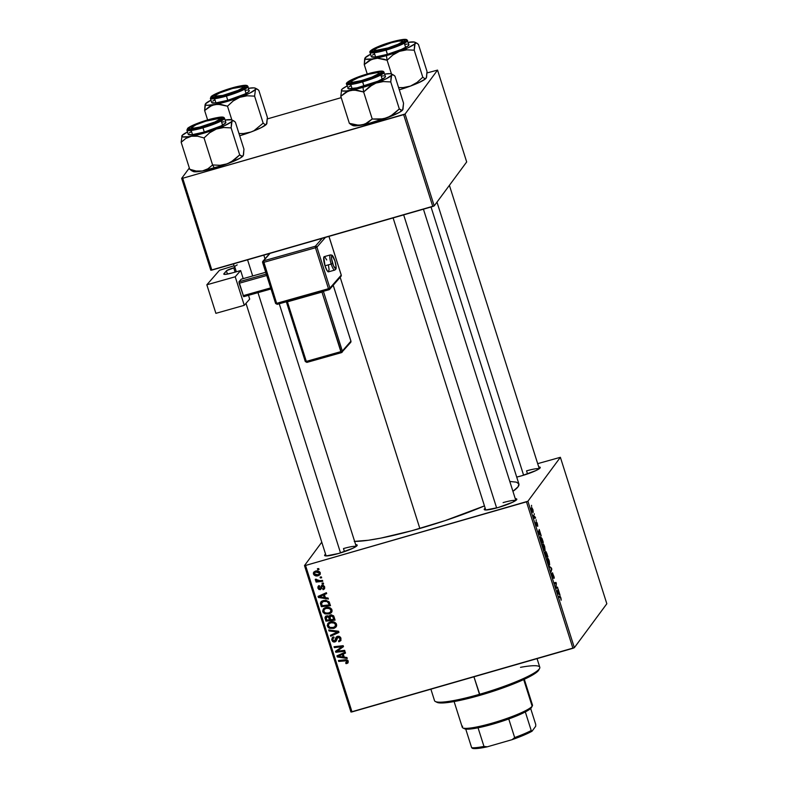 <?xml version="1.0" encoding="UTF-8"?>
<svg xmlns="http://www.w3.org/2000/svg" width="788" height="788" viewBox="0 0 788 788"><rect width="100%" height="100%" fill="white"/><g stroke="black" fill="none" stroke-linecap="round" stroke-linejoin="round"><path stroke-width="1.18" d="M515.677 500.547A15.78 2.197 -17.6 0 0 503.099 502.616A15.78 2.197 162.4 0 1 515.677 500.547M515.273 498.686A17.09 2.384 162.4 0 1 516.741 499.543A17.09 2.384 162.4 0 1 498.144 507.541L485.782 509.984L484.226 509.521L485.191 508.23A17.09 2.384 162.4 0 0 484.482 509.777L484.482 509.777A17.09 2.384 162.4 0 0 498.144 507.541L512.614 502.251L516.642 499.69L516.8 499.149L515.244 498.686M356.058 546.498A15.78 2.197 -17.6 0 0 343.479 548.566A15.78 2.197 162.4 0 1 356.058 546.498M355.654 544.646A17.09 2.384 162.4 0 1 357.131 545.493A17.09 2.384 162.4 0 1 338.525 553.501L326.163 555.934L324.607 555.471L325.582 554.191A17.09 2.384 162.4 0 0 324.863 555.727A17.09 2.384 162.4 0 0 338.525 553.501L352.994 548.212L357.033 545.641L356.708 544.774L355.624 544.646M539.14 468.801A15.78 2.197 -17.6 0 0 526.551 470.869A15.78 2.197 162.4 0 1 539.14 468.801M538.736 466.949A17.09 2.384 162.4 0 1 540.204 467.796A17.09 2.384 162.4 0 1 521.597 475.804L516.711 477.085A17.09 2.384 162.4 0 0 521.597 475.804L536.067 470.515L540.105 467.944L539.79 467.067L538.706 466.949M527.527 473.923L526.551 470.869L527.527 473.923M344.445 551.63L343.479 548.566L344.445 551.63M354.63 541.405A90.728 12.657 -17.6 0 0 419.846 528.472L340.17 277.287L419.846 528.472A90.728 12.657 -17.6 0 0 484.453 505.896L445.25 520.582L411.513 530.807L380.959 538.086L368.37 540.253L354.236 541.405M560.376 457.306L606.829 603.756L574.354 647.687L527.901 501.247L560.376 457.306L537.692 463.649L560.376 457.306L527.901 501.247L305.547 565.459L352 711.899L572.935 648.297L526.482 501.848L527.901 501.247L574.354 647.687L606.829 603.756L560.376 457.306M536.135 519.785L536.175 520.75L536.135 519.785M534.195 513.697L534.244 514.653L534.195 513.697M544.685 546.675L543.277 543.897L542.577 545.099L543.631 549.039L544.912 550.556L544.685 546.675C543.789 544.262 543.139 543.326 542.745 543.897L544.134 549.985L545.079 550.408L544.685 546.675M540.903 534.835L539.209 529.487L538.657 533.506L541.218 535.81L540.903 534.835L540.322 535.003L540.903 534.835L539.209 529.487L538.657 533.506L541.218 535.81L540.903 534.835M546.803 553.422L545.818 551.442L545.7 552.89L544.932 552.299L546.163 557.165L547.906 556.899L546.803 553.422L545.611 551.462L545.7 552.89L545.01 552.122L546.163 557.165L547.906 556.899L546.803 553.422M551.433 568.04L548.96 565.971L551.393 568.719L550.95 572.246L551.807 569.192L548.96 565.971L551.393 568.719L550.95 572.246L551.807 569.192L551.433 568.04M561.243 600.131L560.357 596.595L558.653 596.526L558.938 597.442L560.465 597.373L561.135 600.21L560.957 597.974L559.923 596.339L558.653 596.526L558.938 597.442L560.17 597.255L560.79 598.122L561.095 600.21M557.49 587.129L556.033 587.385L556.013 582.47L554.269 582.726L554.565 583.642L556.033 583.386L556.033 588.281L557.786 588.045L557.49 587.129L555.826 587.612L557.49 587.129L556.033 587.385L556.318 583.415L556.013 582.47L554.269 582.726L554.565 583.642L556.033 583.386L556.033 588.281L557.786 588.045L557.49 587.129M559.766 594.29L558.071 588.941L557.165 591.857L560.071 595.265L559.766 594.29L559.175 594.457L559.766 594.29L558.071 588.941L557.165 591.857L557.52 592.96L560.071 595.265L559.766 594.29M552.989 577.269L551.689 574.137L553.284 578.165L552.752 573.733L554.112 578.343L552.546 572.787L552.969 577.299L551.649 573.536L552.486 577.102L553.363 577.86L552.802 573.703L554.112 578.343L554.23 577.289L552.447 572.846L552.615 577.397M549.266 561.115L547.749 558.259L547.158 559.539L548.212 563.479L549.492 564.996L549.266 561.115C548.369 558.702 547.719 557.766 547.325 558.337L548.714 564.425L549.66 564.848L549.266 561.115M537.761 526.285L537.002 522.602L536.392 522.168L536.795 525.153L535.899 522.04L536.894 525.931L536.786 522.799L537.761 526.285L537.396 523.695L536.451 521.932L536.825 525.133L535.899 522.04L536.264 524.473L537.13 526.01L536.776 522.799L537.761 526.285M542.508 539.888L540.578 536.717L540.341 538.411L541.583 542.725L543.326 542.459L542.036 538.539L540.46 536.825L541.583 542.725L543.326 542.459L542.508 539.888M532.924 509.6L531.703 507.452L531.348 508.408L533.121 512.358L532.924 509.6L531.457 507.561L531.742 510.2C532.442 512.092 532.944 512.781 533.24 512.249L532.924 509.6M535.298 517.174L534.274 516.997L533.466 515.49L534.323 518.277L535.594 518.09L535.298 517.174L534.087 517.519L535.298 517.174L533.466 515.49L534.323 518.277L535.594 518.09L535.298 517.174M531.545 505.344L531.595 506.31L531.545 505.344M325.71 607.548L330.172 607.863L331.551 609.065L332.093 610.917L331.344 612.631L329.798 613.714L324.922 613.872L323.11 612.384L322.656 610.966L324.39 608.09L325.71 607.548L323.238 609.085L322.794 611.665L324.922 613.872L329.148 613.95L331.561 612.355L331.955 609.882C330.546 607.518 328.468 606.74 325.71 607.548M325.375 597.668L328.074 598.053L328.389 599.028L318.421 597.491L318.066 596.388L326.38 592.704L326.665 593.61L324.39 594.585L325.375 597.668L324.39 594.585L326.665 593.61L326.38 592.704L318.066 596.388L318.421 597.491L328.389 599.028L328.074 598.053L325.375 597.668M348.227 661.181L347.892 662.984L346.06 663.663L345.656 662.787L347.242 661.831L346.631 660.768L338.702 661.428L338.416 660.521L346.976 659.871L348.227 661.181L345.124 659.763L338.416 660.521L338.702 661.428L345.183 660.699L347.193 661.418L345.656 662.787L346.06 663.663L347.606 662.531L346.06 663.663L346.73 662.541L347.606 662.531L346.878 663.516L348.06 662.787L348.227 661.181M337.54 636.28L339.165 636.31L340.475 637.285L340.83 640.565L338.87 641.806L338.485 640.94L339.766 640.25L340.032 638.979L339.441 637.62L338.239 637.098L337.225 637.61L335.698 641.58L333.945 642.072L332.595 641.471L331.718 639.689L332.25 637.748L333.748 636.881L334.122 637.758L332.91 638.625L332.822 639.767L333.482 640.89L334.575 641.077L336.052 637.315L337.54 636.28L336.141 637.197L334.575 641.077L332.871 639.935L333.048 638.408L334.122 637.758L333.748 636.881L332.122 637.916L331.846 640.191L334.92 641.964L336.496 640.388L337.914 637.157L339.923 638.507L339.687 640.339L338.485 640.94L338.87 641.806L340.751 640.683L340.958 638.27L337.54 636.28M328.714 629.957L338.613 631.257L338.978 632.409L330.714 636.241L330.418 635.325L337.51 632.045L329.029 630.932L328.714 629.957L329.029 630.932L337.51 632.045L330.418 635.325L330.714 636.241L338.978 632.409L338.613 631.257L328.714 629.957M330.29 621.998L334.752 622.303L336.131 623.505L336.673 625.357L335.924 627.071L334.378 628.164L329.502 628.312L328.182 627.455L327.237 625.406L328.97 622.53L330.29 621.998L327.818 623.525L327.375 626.105L329.502 628.312L333.728 628.391L336.141 626.795L336.535 624.323C335.127 621.959 333.048 621.18 330.29 621.998M317.416 568.709L318.726 568.562L319.012 569.468L317.712 569.635L317.416 568.709L317.712 569.635L319.012 569.468L318.726 568.562L317.416 568.709M330.477 614.916L333.452 615.714L335.077 620.126L325.927 621.151L324.981 617.841L325.464 616.541L327.237 615.802L329.069 616.511L330.477 614.916L329.069 616.511L326.567 615.92L325.316 616.718L325.927 621.151L335.077 620.126L333.974 616.64L330.477 614.916M344.228 657.123L346.937 657.507L347.252 658.482L337.284 656.956L336.929 655.852L345.243 652.159L345.528 653.065L343.253 654.04L344.228 657.123L343.253 654.04L345.528 653.065L345.243 652.159L336.929 655.852L337.284 656.956L347.252 658.482L346.937 657.507L344.228 657.123M339.076 650.947L344.671 650.346L344.957 651.262L335.796 652.277L335.501 651.321L342.081 646.721L334.329 647.628L334.033 646.712L343.184 645.687L343.489 646.633L336.919 651.262L339.076 650.947L336.919 651.262L343.489 646.633L343.184 645.687L334.033 646.712L334.329 647.628L342.081 646.721L335.501 651.321L335.796 652.277L344.957 651.262L344.671 650.346L339.076 650.947M324.666 586.912L324.607 588.656L323.09 589.71L322.696 588.843L323.937 587.454L322.962 586.164L322.026 586.528L320.509 589.591L318.864 589.473L317.85 587.858L318.076 586.469L319.219 585.661L319.623 586.528L318.756 588.084L320.184 588.685L321.337 585.819L323.375 585.366L324.666 586.912L322.164 585.307L319.928 588.774L318.756 588.084L319.623 586.528L319.219 585.661L318.135 586.38L317.958 588.262L320.352 589.641L322.519 586.183L323.868 587.09L323.72 588.232L322.696 588.843L323.09 589.71L323.641 588.331L323.208 589.68L324.459 588.892L324.666 586.912M329.029 601.776L330.497 605.676L321.346 606.711L320.43 603.135L321.75 601.155L325.562 600.22L329.029 601.776L323.257 600.505L320.883 601.943L320.421 603.411L321.346 606.711L330.497 605.676L329.029 601.776M315.397 571.123L319.406 571.664L320.263 573.043L319.938 574.659L316.953 575.93L314.215 575.181L313.348 573.014L315.397 571.123L313.713 572.157L313.427 573.989C314.54 575.841 316.185 576.402 318.362 575.683L319.898 574.718L320.194 572.817C319.101 571.024 317.505 570.453 315.397 571.123M320.066 577.062L321.376 576.915L321.662 577.811L320.361 577.978L320.066 577.062L320.361 577.978L321.662 577.811L321.376 576.915L320.066 577.062M319.8 580.658L322.479 580.392L322.765 581.308L316.106 582.056L315.821 581.14L317.2 580.992L315.633 580.392L315.348 579.259L316.451 579.338L317.495 580.628L319.8 580.658L315.348 579.259L315.318 579.938L317.2 580.992L315.821 581.14L316.106 582.056L322.765 581.308L322.479 580.392L316.835 581.071L316.106 582.056L316.825 581.032L322.489 580.431L319.8 580.658M321.996 583.15L323.307 583.002L323.592 583.908L322.292 584.075L321.996 583.15L322.292 584.075L323.592 583.908L323.307 583.002L321.996 583.15M304.493 565.567L321.77 542.183L304.493 565.567L305.547 565.459L526.482 501.848L572.935 648.297L574.354 647.687L350.946 712.017L304.493 565.567L305.547 565.459L352 711.899L350.946 712.017L304.493 565.567M437.547 70.102L466.683 161.944L434.208 205.885L405.071 114.043L437.547 70.102L427.027 72.939L437.547 70.102L405.071 114.043L182.718 178.255L211.854 270.097L432.789 206.486L403.653 114.654L405.071 114.043L434.208 205.885L466.683 161.944L437.547 70.102M210.79 270.205L181.664 178.364L189.327 167.992L181.664 178.364L182.718 178.255L403.653 114.654L432.789 206.486L434.208 205.885L210.79 270.205L211.854 270.097L182.718 178.255L181.664 178.364L210.79 270.205M341.214 97.653L267.408 118.899L341.214 97.653M509.826 481.468L516.376 482.138L518.888 483.93L518.071 486.787L512.939 491.328A90.728 12.657 -17.6 0 0 518.908 484.009L431.036 206.988M318.736 568.611L317.712 569.635L318.736 568.611M325.848 616.078L326.656 620.166L334.801 619.25L326.656 620.166L325.927 621.151L326.656 620.166L325.946 617.95L325.217 618.935L325.946 617.95L325.71 616.699L324.981 617.684L325.779 616.285M329.394 615.615L329.069 616.511M330.733 615.32L331.64 614.798M333.767 616.206L334.447 618.344L333.718 619.329L330.625 619.673L330.024 617.762L331.472 614.847L330.763 615.27L330.034 616.255L330.743 615.832L332.851 616.758L333.541 615.822L332.851 616.758L333.186 617.634L333.915 616.649L333.58 615.773M326.872 616.383L327.798 615.783M329.157 616.098L330.29 618.807L329.561 619.801L326.705 620.117L326.212 618.57L327.621 615.832L326.212 617.25L328.793 616.255L328.271 616.965L329.089 618.334L329.827 617.339L329 615.98M326.774 616.856L326.035 617.762L326.705 620.117L329.561 619.801L330.29 618.807L329.827 617.339L329.089 618.334L329.561 619.801L328.429 617.093L326.764 616.856M327.69 615.812L326.892 616.817M331.571 614.817L329.876 616.58L330.625 619.673L333.718 619.329L334.447 618.344L333.915 616.649L333.186 617.634L333.718 619.329L332.664 616.452L330.743 615.832M336.437 626.302L333.728 628.391L334.457 627.406L332.231 627.721M330.123 627.475L329.502 628.312L330.123 627.475M328.369 625.751L328.103 625.12L327.375 626.105L328.232 623.072L328.429 625.839M331.275 627.632L334.457 627.406L336.535 626.204M335.107 627.169L335.727 626.854M328.113 623.367L327.966 624.421M329.512 622.963L332.625 621.702M336.23 623.564L335.865 625.445L336.269 623.722M332.369 621.722L330.477 622.924C332.635 622.244 334.299 622.786 335.501 624.559L335.136 626.43L333.482 627.475L329.945 627.406L328.399 625.849L328.744 624.007L331.206 621.939L328.744 624.007M335.501 624.559L336.2 623.604L335.501 624.559L334.023 623.042L331.177 622.766L329.138 623.594L328.34 625.603L329.945 627.406L332.605 627.672L334.979 626.627L335.501 624.559M338.801 631.838L331.443 635.246L330.714 636.241L331.324 634.901L338.801 631.838M338.141 631.188L337.51 632.045L338.141 631.188M336.161 630.932L335.511 631.818L336.161 630.932M329.66 630.085L329.029 630.932L329.66 630.085M341.027 640.151L340.16 640.624M340.495 639.255L340.652 637.512L339.687 640.339M340.643 637.541L339.923 638.507L340.643 637.541M338.101 636.468L337.51 638.142M336.102 641.166L336.496 640.388M334.181 640.979L336.427 640.595L334.92 641.964L335.649 640.979L334.585 641.077M332.841 639.846L332.575 639.206L331.846 640.191L332.556 637.453M333.905 637.265L333.048 638.408M335.304 640.083L334.575 641.077M335.245 640.516L336.624 636.724L335.136 640.713M336.565 636.901L336.387 637.709M332.684 637.187L332.999 640.102M347.193 661.418L346.444 662.649M347.173 661.664L347.922 660.433L347.547 661.506M345.912 659.714L345.183 660.699L345.912 659.714M345.902 659.714L339.431 660.442L338.702 661.428L339.421 660.403L345.902 659.714M344.169 656.916L343.174 656.759L344.169 656.916M338.279 656.01L337.284 656.956L337.845 655.439L338.279 656.01M345.341 652.474L343.253 654.04L345.341 652.474M340.918 654.414L340.189 655.399L343.007 653.469L342.278 654.454L343.056 656.916L338.101 656.256L342.278 654.454L343.007 653.469L343.785 655.931L343.056 656.916L343.785 655.931L343.007 653.469L338.83 655.261L338.101 656.256L339.884 654.858M344.681 650.386L337.057 651.233L344.681 650.386M336.929 651.243L335.796 652.277L336.338 650.701L336.929 651.243M342.81 645.727L342.081 646.721L342.81 645.727L340.426 646.062L339.697 647.046L340.426 646.062L335.058 646.643L334.329 647.628L335.038 646.603L342.81 645.727M343.371 646.268L336.919 651.262L343.371 646.268M324.449 587.247L323.72 588.232M324.429 586.331L323.868 587.09L324.429 586.331M323.169 585.297L322.519 586.183L323.169 585.297M323.247 585.198L322.43 586.587M321.504 588.478L320.352 589.641L321.08 588.656L320.145 588.695L321.671 588.36M318.716 587.365L317.958 588.262L318.608 585.937M319.623 586.016L318.884 587.001L319.623 586.528M319.455 586.341L319.426 586.843M320.785 587.75L320.411 588.538M321.14 587.553L321.888 585.1M320.736 587.631L321.74 585.474M318.746 587.464L318.707 585.661M321.218 587.464L321.465 586.646M325.306 597.452L324.321 597.304L325.306 597.452M319.416 596.546L318.421 597.491L318.982 595.984L319.416 596.546M326.478 593.009L324.39 594.585L326.478 593.009M322.056 594.96L321.327 595.945L324.144 594.014L323.415 594.999L324.203 597.462L319.239 596.792L323.415 594.999L324.144 594.014L324.932 596.477L324.203 597.462L324.932 596.477L324.144 594.014L319.967 595.807L319.239 596.792L321.021 595.403M321.376 601.352L322.075 605.726L330.221 604.81L322.075 605.726L321.346 606.711L322.075 605.726L321.386 603.559L320.657 604.554L321.149 602.416L320.421 603.411L321.327 601.48M322.45 601.53L326.045 600.18M321.494 603.184L322.125 605.676L329.138 604.889L328.773 603.726L329.138 604.889L329.867 603.904L329.502 602.741L328.773 603.726L327.138 601.54L323.484 601.421L324.213 600.436L321.494 603.184L323.484 601.421C326.025 600.633 327.788 601.402 328.773 603.726L329.502 602.741L329.867 603.904L329.138 604.889L322.125 605.676L321.494 603.184L322.519 601.431M325.296 600.21L322.223 602.199M329.502 602.741L329.305 602.199M331.856 611.862L329.148 613.95L329.876 612.965L327.65 613.281M325.543 613.034L324.922 613.872L325.543 613.034M323.789 611.301L323.523 610.68L322.794 611.665L323.651 608.622M326.685 613.192L329.876 612.965L331.955 611.764M323.661 608.602L323.848 611.399M323.533 608.927L323.385 609.981M324.932 608.523L328.044 607.262M331.649 609.124L331.285 611.005L331.689 609.282M327.788 607.282L325.897 608.484C328.054 607.804 329.719 608.346 330.921 610.109L330.556 611.99L328.901 613.034L325.365 612.965L323.819 611.399L324.163 609.567L326.626 607.499L324.163 609.567M330.921 610.109L331.62 609.163L330.921 610.109L329.433 608.602L326.596 608.326L324.558 609.154L323.72 610.907L324.863 612.7L327.581 613.291L330.399 612.187L330.921 610.109M320.194 574.166L318.362 575.683L319.091 574.698L317.337 574.954M316.953 574.935L320.352 574.028M315.082 571.881L316.412 571.034L315.683 572.029L319.406 573.034L319.209 574.088L317.978 574.807L314.225 573.802L314.422 572.768L315.683 572.029L314.284 573.339M314.225 573.162L315.624 574.915L318.805 574.452L319.958 572.285L319.406 573.034L318.007 571.96L315.683 572.029L317.436 570.867M320.184 572.364L319.307 573.595M317.15 570.886L314.422 572.768M319.209 574.088L320.145 572.679M321.386 576.954L320.361 577.978L321.386 576.954M315.791 579.288L315.318 579.938L315.791 579.288M316.175 579.2L316.855 579.692M323.316 583.051L322.292 584.075L323.316 583.051M554.338 582.943L556.013 582.47L554.338 582.943M557.737 590.025L558.357 589.848L557.737 590.025M557.5 590.783L558.101 590.606L557.5 590.783M558.515 593.856L559.076 593.699L558.515 593.856M558.771 593.403L557.49 592.862L557.766 591.69L557.165 591.857L557.993 590.941L557.402 591.108L557.993 590.941L558.771 593.403L558.19 593.571L558.771 593.403L557.52 592.349L557.993 590.941L558.771 593.403M558.702 596.683L559.923 596.339L558.702 596.683M551.176 569.369L551.807 569.192L551.176 569.369M548.714 564.425L549.66 564.848M547.591 559.253L548.921 560.76L549.384 563.942L548.418 563.282L547.522 560.514L547.591 559.253L549.098 561.253L549.384 563.942L548.3 563.666L547.148 559.391L547.739 559.145L547.148 559.322M545.276 553.048L546.616 556.141L545.877 556.279L544.971 553.107L545.67 553.334L546.616 556.141L545.907 556.348L546.616 556.141L546.074 556.22L545.631 553.274M547.414 556.023L545.907 556.367L546.823 556.111L545.601 552.457L547.414 556.023L545.936 556.446L547.414 556.023L546.823 556.111L545.877 552.408L547.414 556.023M536.529 525.232L536.401 524.355M538.874 530.57L539.494 530.393L538.874 530.57M538.637 531.329L539.238 531.151L538.637 531.329M539.652 534.402L540.213 534.234L539.652 534.402M539.908 533.949L538.628 533.407L538.903 532.225L538.312 532.402L539.13 531.486L538.539 531.654L539.13 531.486L539.908 533.949L539.327 534.116L539.908 533.949L538.657 532.885L539.13 531.486L539.908 533.949M540.735 537.741C541.1 537.18 541.671 538.066 542.459 540.42L542.834 541.583L541.356 542.006L542.834 541.583L541.494 541.78L540.883 537.623L542.036 538.539L542.834 541.583L541.297 541.839L540.282 537.869L540.893 537.623L540.282 537.79M544.134 549.985L545.079 550.408M543.011 544.813L544.281 546.163L544.803 549.502L543.838 548.842L542.942 546.064L543.011 544.813L544.518 546.813L544.803 549.502L543.72 549.226L542.568 544.941L543.159 544.705L542.558 544.882M531.742 508.467L532.727 509.511L532.934 511.373L531.644 508.959L532.806 509.757L532.757 511.471L531.713 510.122L531.851 508.388L531.358 508.526M534.047 517.401L534.786 517.214L534.057 517.43M338.101 656.256L343.056 656.916L342.278 654.454L338.101 656.256M319.239 596.792L324.203 597.462L323.415 594.999L319.239 596.792M549.384 563.942L548.586 563.578M544.803 549.502L544.006 549.138M532.934 511.373L532.294 511.609M430.888 689.195L434.513 700.64A55.219 7.703 -17.6 0 0 479.488 694.317A55.219 7.703 162.4 0 1 435.37 701.507L436.995 702.335A53.909 7.525 -17.6 0 0 480.069 695.302L473.933 676.793L479.488 694.317A55.219 7.703 -17.6 0 0 539.79 667.249L537.061 658.62M538.923 669.613L534.077 674.104L525.704 678.626L509.6 685.462L490.136 692.258L470.288 697.971L453.061 701.744L441.083 702.995L436.68 702.147M520.513 667.337A55.219 7.703 162.4 0 1 539.593 668.451A55.219 7.703 162.4 0 1 479.488 694.317L480.069 695.302A53.909 7.525 -17.6 0 0 538.746 670.056L539.593 668.451M231.298 88.423A17.09 2.384 162.4 0 1 245.167 86.838A17.09 2.384 162.4 0 1 226.56 94.836L214.198 97.279L212.642 96.816L212.799 96.274L216.828 93.713L234.4 87.576L242.014 86.079L245.216 86.444L242.931 88.561L238.666 90.61L226.56 94.836A17.09 2.384 162.4 0 1 212.898 97.062A17.09 2.384 162.4 0 1 231.298 88.423L231.298 88.423M211.706 102.578L215.41 103.001L227.771 100.293A19.72 2.748 -17.6 0 1 211.706 102.558L210.366 98.342L216.838 98.382L226.432 96.077L226.304 95.181C220.965 96.835 209.352 99.337 211.056 96.776C213.243 94.077 226.432 89.438 231.554 88.079L215.528 93.93L211.913 95.978L210.888 97.367L214.434 97.781L222.866 96.116L242.33 89.33L245.945 87.281L246.802 86.483L246.447 85.518L241.039 85.813L231.554 88.079C236.892 86.424 248.506 83.922 246.802 86.483C244.615 89.182 231.426 93.821 226.304 95.181L226.432 96.077A19.72 2.748 162.4 0 1 210.366 98.342L211.332 96.363C214.612 93.92 221.359 91.152 231.573 88.059C245.925 84.208 246.339 85.459 247.235 85.626L247.964 86.414A19.72 2.748 162.4 0 1 226.432 96.077L227.771 100.293L226.432 96.077L239.404 91.615L247.964 86.414L248.752 90.226M266.777 123.568L267.398 117.422L258.828 90.393L267.398 117.422L266.511 124.149L265.073 124.543L263.162 123.155L254.593 96.136L255.489 89.399L256.918 89.005L258.828 90.393L257.834 89.527M250.84 132.049L243.541 133.556L238.981 133.527L243.541 133.556L250.84 132.049L239.69 135.772A26.467 3.694 -17.6 0 0 250.84 132.049A26.467 3.694 -17.6 0 0 266.511 124.149L261.33 127.597L250.84 132.049M206.161 103.317L205.057 104.824L204.634 110.517L207.618 119.953L204.634 110.517L211.923 105.346L217.882 104.213L227.496 106.193L231.839 119.914L227.496 106.193L233.159 100.982L239.818 97.298L247.117 95.791L254.593 96.136L263.162 123.155L254.307 130.444L263.162 123.155L265.073 124.543L266.511 124.149A26.467 3.694 -17.6 0 0 266.659 123.913A26.467 3.694 -17.6 0 0 266.669 123.893M205.52 103.789L210.957 100.214A26.467 3.694 162.4 0 0 205.52 103.789L204.634 110.517L209.273 106.695L214.838 104.489L207.037 105.306L205.422 104.824L205.52 103.789A26.467 3.694 162.4 0 0 205.373 104.016A26.467 3.694 162.4 0 0 214.838 104.489L221.044 104.459L227.496 106.193L233.159 100.982L239.818 97.298L226.836 101.563L214.838 104.489A26.467 3.694 162.4 0 0 239.818 97.298L247.117 95.791L254.593 96.136L255.489 89.399L250.298 92.846L239.818 97.298A26.467 3.694 162.4 0 0 255.489 89.399L256.13 88.936M255.322 88.177A26.467 3.694 162.4 0 0 248.555 88.286L253.972 87.882L255.588 88.364L255.489 89.399A26.467 3.694 162.4 0 0 255.322 88.177L257.203 89.133M214.966 99.79L212.78 101.13M227.771 100.293L244.467 94.196L248.23 92.058L249.294 90.61A19.72 2.748 -17.6 0 1 227.771 100.293M247.501 90.078L245.048 90.246M249.274 88.414L248.604 88.423M266.974 123.125L266.511 124.149M225.348 95.181L225.329 94.787A14.46 2.019 162.4 0 1 215.193 95.693A14.46 2.019 162.4 0 1 232.529 88.473L242.005 86.897L242.615 87.113L242.251 88.049L238.006 90.403L222.797 95.427L215.242 96.146L215.607 95.21L219.852 92.856L232.529 88.473A14.46 2.019 162.4 0 1 242.497 87.025A14.46 2.019 162.4 0 1 225.329 94.787L225.348 95.181M205.175 125.962L205.087 125.607A14.46 2.019 162.4 0 1 191.73 127.429A14.46 2.019 162.4 0 1 205.855 121.145L195.985 124.78L191.671 127.597L193.789 128.129L199.837 127.055L214.957 121.963L218.926 119.668L219.261 119.146L218.365 118.614L205.855 121.145A14.46 2.019 162.4 0 1 219.034 118.771A14.46 2.019 162.4 0 1 205.087 125.607L205.175 125.962M340.534 552.9L257.971 292.653L340.534 552.9M252.682 275.958L247.56 259.813L252.682 275.958M243.315 155.305L243.945 149.159L243.512 154.872L242.409 156.359L239.7 154.901L234.036 160.102L227.377 163.796L220.079 165.303L212.602 164.958L207.953 168.78L202.398 170.986A26.467 3.694 -17.6 0 0 214.395 168.051L212.602 164.958L207.953 168.78L202.398 170.986L196.182 171.026L189.741 169.282L181.171 142.264L185.81 138.442L191.376 136.235L197.581 136.206L204.033 137.939L209.697 132.729L216.355 129.045L223.654 127.538L231.13 127.883L231.564 122.17L232.027 121.145L233.455 120.751L235.366 122.14L243.945 149.159L235.366 122.14L233.455 120.751L234.371 121.273M207.845 120.16A17.09 2.384 162.4 0 1 221.704 118.574A17.09 2.384 162.4 0 1 203.097 126.582L194.537 128.621L189.652 128.897L189.179 128.552L190.105 127.301L195.739 124.386L213.834 118.633L218.552 117.816L221.753 118.19L219.468 120.308L215.203 122.357L203.097 126.582A17.09 2.384 162.4 0 1 189.445 128.808A17.09 2.384 162.4 0 1 207.845 120.16L207.845 120.16M188.253 134.315L191.947 134.748L204.309 132.039A19.72 2.748 -17.6 0 1 188.243 134.305L186.904 130.079L193.375 130.128L202.969 127.823L202.841 126.927C197.512 128.572 185.899 131.084 187.593 128.523C189.78 125.814 202.969 121.185 208.101 119.815L192.065 125.676L188.45 127.725L187.426 129.114L190.972 129.528L196.202 128.631L216.247 122.248L222.482 119.018L223.516 117.629L222.984 117.264L217.587 117.56L208.101 119.815C213.43 118.17 225.043 115.669 223.339 118.23C221.152 120.928 207.963 125.568 202.841 126.927L202.969 127.823A19.72 2.748 162.4 0 1 186.904 130.079L187.869 128.109C191.149 125.666 197.896 122.898 208.111 119.806C222.462 115.954 222.876 117.205 223.772 117.373L224.501 118.151A19.72 2.748 162.4 0 1 202.969 127.823L204.309 132.039L202.969 127.823L215.942 123.361L224.501 118.151L225.841 122.376A19.72 2.748 -17.6 0 1 204.309 132.039L221.004 125.942L225.663 122.977L225.289 121.973M243.512 154.872L242.359 156.605L239.739 158.339L227.377 163.796A26.467 3.694 -17.6 0 0 243.049 155.896L241.611 156.29L239.7 154.901L231.13 127.883L239.7 154.901L230.845 162.19L224.235 164.928L202.398 170.986L194.597 171.804L192.824 170.868M212.602 164.958L204.033 137.939L212.602 164.958L214.395 168.051A26.467 3.694 -17.6 0 0 227.377 163.796L220.079 165.303L212.602 164.958M182.708 135.063L187.505 131.951A26.467 3.694 162.4 0 0 182.067 135.526L181.171 142.264L189.741 169.282L192.449 170.75M232.667 120.682L232.027 121.145A26.467 3.694 162.4 0 1 216.355 129.045L223.654 127.538L231.13 127.883L232.027 121.145A26.467 3.694 162.4 0 0 231.859 119.924A26.467 3.694 162.4 0 0 225.102 120.032L231.524 119.796L232.293 120.554L231.327 121.854L224.629 125.656L213.213 130.178L200.142 134.206L188.923 136.659L182.56 136.885L182.067 135.526L181.171 142.264L185.81 138.442L191.376 136.235L197.581 136.206L204.033 137.939L209.697 132.729L216.355 129.045A26.467 3.694 162.4 0 1 191.376 136.235A26.467 3.694 162.4 0 1 181.91 135.763A26.467 3.694 162.4 0 1 182.067 135.526M191.504 131.537L189.317 132.876M224.048 121.825L221.586 121.992M225.811 120.16L225.141 120.17M191.366 170.553L193.247 171.508A26.467 3.694 -17.6 0 0 202.398 170.986L196.182 171.026L189.741 169.282L191.651 170.681M388.159 47.91L398.029 44.266L401.998 41.971L402.146 41.094A14.46 2.019 162.4 0 1 388.159 47.91A14.46 2.019 162.4 0 1 374.812 49.733A14.46 2.019 162.4 0 1 388.927 43.438A14.46 2.019 162.4 0 1 402.107 41.075L398.57 41.104L391.616 42.66L377.285 47.95L375.088 49.378L374.94 50.255L375.659 50.432L388.159 47.91M436.985 202.122L523.606 475.203L436.985 202.122M416.822 43.173L414.941 42.217A26.467 3.694 162.4 0 0 408.174 42.325L414.606 42.089L415.365 42.857L414.409 44.158L407.701 47.96L396.285 52.481L383.224 56.5L372.005 58.962L365.632 59.189L365.139 57.829L365.78 57.366L364.677 58.864L364.243 64.567L367.238 73.993L364.243 64.567L371.542 59.395L377.501 58.253L387.105 60.243L391.459 73.954L387.105 60.243L392.779 55.032L399.427 51.348A26.467 3.694 162.4 0 1 386.445 55.603L387.105 60.243L392.779 55.032L399.427 51.348L406.726 49.841L414.212 50.176L422.782 77.204L417.108 82.405L410.459 86.089L403.151 87.606L398.6 87.567L403.151 87.606L410.459 86.089L399.309 89.812A26.467 3.694 -17.6 0 0 410.459 86.089A26.467 3.694 -17.6 0 0 426.121 78.199L424.693 78.593L422.782 77.204L414.212 50.176L415.099 43.448L416.537 43.054L418.448 44.443L427.017 71.462L418.448 44.443L416.537 43.054L417.453 43.567M390.917 42.463L401.634 40.119L404.362 40.158L404.677 41.025L398.275 44.66L386.179 48.886A17.09 2.384 162.4 0 1 372.517 51.112A17.09 2.384 162.4 0 1 390.917 42.463A17.09 2.384 162.4 0 1 404.776 40.877A17.09 2.384 162.4 0 1 386.179 48.886L375.462 51.23L372.734 51.19L372.409 50.324L378.811 46.689L390.917 42.463M371.325 56.618L375.019 57.051L387.381 54.342L385.923 49.23C380.584 50.875 368.971 53.377 370.675 50.816C372.862 48.117 386.051 43.478 391.173 42.119L377.767 46.797L371.532 50.028L370.508 51.417L374.054 51.831L382.485 50.166L399.329 44.552L405.564 41.321L406.421 40.533L406.066 39.558L400.659 39.863L391.173 42.119C396.502 40.474 408.115 37.972 406.421 40.533C404.234 43.232 391.045 47.871 385.923 49.23L386.041 50.117L399.024 45.665L407.583 40.454A19.72 2.748 162.4 0 1 386.041 50.117L387.381 54.342A19.72 2.748 -17.6 0 0 408.923 44.68L408.371 44.266M426.387 77.608L427.017 71.462L426.584 77.165L425.431 78.908L418.724 82.71L410.459 86.089L417.108 82.405L422.782 77.204L424.693 78.593L426.121 78.199A26.467 3.694 -17.6 0 0 426.278 77.963A26.467 3.694 -17.6 0 0 426.288 77.943M365.139 57.829L370.577 54.254A26.467 3.694 162.4 0 0 365.139 57.829L364.243 64.567L368.892 60.745L374.448 58.539A26.467 3.694 162.4 0 1 364.992 58.066A26.467 3.694 162.4 0 1 365.139 57.829M387.381 54.342L401.348 49.467L407.849 46.108L408.913 44.66L406.854 39.676C405.958 39.498 405.544 38.248 391.193 42.109C379.343 45.379 368.252 50.659 369.986 52.382L376.447 52.422L386.041 50.117A19.72 2.748 162.4 0 1 369.986 52.382L371.325 56.598A19.72 2.748 -17.6 0 0 387.381 54.342M407.12 44.128L404.658 44.295M374.586 53.84L372.399 55.17M383.884 59.199L387.105 60.243L386.445 55.603A26.467 3.694 162.4 0 1 374.448 58.539L377.501 58.253L383.884 59.199M414.941 42.217A26.467 3.694 162.4 0 1 415.099 43.448A26.467 3.694 162.4 0 1 399.427 51.348L406.726 49.841L414.212 50.176L414.636 44.473L415.749 42.976M408.883 42.453L408.223 42.473M426.584 77.165L426.121 78.199M361.485 80.583L353.123 82.188L351.399 81.942L351.763 81.006L358.215 77.717L368.685 74.259A14.46 2.019 162.4 0 1 378.644 72.821A14.46 2.019 162.4 0 1 361.485 80.583A14.46 2.019 162.4 0 1 351.349 81.479A14.46 2.019 162.4 0 1 368.685 74.259L377.048 72.654L378.772 72.9L378.407 73.836L371.956 77.116L361.485 80.583M403.663 214.868L496.637 507.965L403.663 214.868M372.497 84.7L375.974 83.085A26.467 3.694 162.4 0 1 362.992 87.35L363.642 91.979L369.316 86.778L375.974 83.085L383.273 81.578L390.75 81.922L399.319 108.941L390.464 116.23L383.401 118.86L372.222 119.008L363.642 91.979L372.497 84.7M367.454 74.21L378.171 71.866L380.899 71.895L381.225 72.772L374.822 76.406L362.716 80.632A17.09 2.384 162.4 0 1 349.054 82.858A17.09 2.384 162.4 0 1 367.454 74.21A17.09 2.384 162.4 0 1 381.313 72.624A17.09 2.384 162.4 0 1 362.716 80.632L352 82.976L349.271 82.937L348.946 82.06L355.349 78.436L367.454 74.21M347.863 88.345A19.72 2.748 -17.6 0 0 363.928 86.089L362.46 80.977C357.122 82.622 345.508 85.124 347.212 82.563C349.399 79.864 362.588 75.224 367.71 73.865L354.304 78.544L349.576 80.809L347.045 83.164L350.591 83.567L359.023 81.913L375.866 76.298L382.101 73.067L382.958 72.269L382.604 71.304L377.196 71.6L367.71 73.865C373.049 72.22 384.662 69.708 382.958 72.269C380.771 74.978 367.582 79.608 362.46 80.977L362.588 81.863L375.561 77.401L384.12 72.2A19.72 2.748 162.4 0 1 362.588 81.863L363.928 86.089A19.72 2.748 -17.6 0 0 385.46 76.416L383.392 71.412C382.495 71.245 382.081 69.994 367.73 73.855C355.88 77.126 344.789 82.405 346.523 84.129L352.994 84.168L362.588 81.863A19.72 2.748 162.4 0 1 346.523 84.129L348.414 88.748L357.003 87.852L377.885 81.213L384.386 77.845L385.283 77.027L384.908 76.012M402.934 109.355L403.554 103.208L394.985 76.19L403.554 103.208L402.668 109.936L399.358 112.388L389.981 116.693L367.671 123.795L358.964 125.312L349.36 123.332L340.79 96.303L348.079 91.132L354.039 89.999L363.642 91.979L372.222 119.008L364.923 124.179L355.634 125.863L353.201 125.676L352.433 124.908M350.985 124.593L352.866 125.548A26.467 3.694 -17.6 0 0 362.017 125.026A26.467 3.694 -17.6 0 0 386.997 117.836A26.467 3.694 -17.6 0 0 402.668 109.936L401.23 110.34L399.319 108.941L390.75 81.922L391.636 75.195L386.455 78.642L378.959 81.942L356.649 89.044L346.405 90.984L342.179 90.925L341.411 90.167L342.376 88.867L347.114 86A26.467 3.694 162.4 0 0 341.677 89.576L340.79 96.303L349.36 123.332L352.059 124.79M393.36 74.919L391.478 73.964A26.467 3.694 162.4 0 0 384.711 74.072L390.129 73.668L391.744 74.151L391.636 75.195L393.074 74.791L394.985 76.19L393.99 75.313M383.657 75.865L381.205 76.042M351.123 85.577L348.936 86.916M350.995 90.285A26.467 3.694 162.4 0 1 341.529 89.812A26.467 3.694 162.4 0 1 341.677 89.576L340.79 96.303L345.43 92.482L350.995 90.285L357.2 90.246L363.642 91.979L362.992 87.35A26.467 3.694 162.4 0 1 350.995 90.285M391.478 73.964A26.467 3.694 162.4 0 1 391.636 75.195A26.467 3.694 162.4 0 1 375.974 83.085L383.273 81.578L390.75 81.922L391.183 76.219L392.286 74.722M385.421 74.2L384.761 74.21M403.131 108.911L402.018 110.409L399.319 108.941L393.645 114.152L386.997 117.836L379.698 119.343L372.222 119.008L367.572 122.829L362.017 125.026L355.802 125.065L349.36 123.332L351.271 124.721M462.871 727.925L464.496 728.742A35.499 4.955 -17.6 0 0 465.738 729.077A35.499 4.955 -17.6 0 0 478.05 727.797A35.499 4.955 -17.6 0 0 508.762 718.961A35.499 4.955 -17.6 0 0 525.32 711.928A35.499 4.955 -17.6 0 0 531.299 707.801L532.146 706.206A36.819 5.132 162.4 0 1 498.085 721.375A36.819 5.132 162.4 0 1 462.871 727.925A36.819 5.132 162.4 0 1 462.635 726.221M454.115 701.556L462.3 727.344A36.819 5.132 -17.6 0 0 495.603 722.143A36.819 5.132 -17.6 0 0 532.146 706.206L523.695 679.571L532.146 706.206A36.819 5.132 -17.6 0 0 532.481 705.083L524.306 679.286M531.644 707.082L529.191 709.643L525.32 711.928A35.499 4.955 162.4 0 1 508.762 718.961L492.855 724.113L478.05 727.797A35.499 4.955 162.4 0 1 465.738 729.077L464.053 728.398M532.353 705.881A36.819 5.132 162.4 0 1 532.146 706.206L531.299 707.801A35.499 4.955 -17.6 0 0 531.496 707.486L532.353 705.881M530.669 708.481L535.732 724.438L535.692 726.26L532.048 731.205L531.22 730.545L525.32 711.928L531.22 730.545A35.499 4.955 162.4 0 1 514.663 737.568L512.121 739.656L487.289 746.807L483.96 746.413L478.05 727.797L483.96 746.413A35.499 4.955 162.4 0 1 471.648 747.694L472.475 748.354A34.189 4.767 -17.6 0 0 487.289 746.807L474.632 748.6L471.648 747.694A35.499 4.955 -17.6 0 0 483.96 746.413L487.289 746.807L512.121 739.656A34.189 4.767 -17.6 0 0 532.048 731.205L518.1 737.47L512.121 739.656L514.663 737.568A35.499 4.955 -17.6 0 0 531.22 730.545L532.048 731.205L535.692 726.26L535.732 724.438L530.669 708.481M508.762 718.961L514.663 737.568L508.762 718.961M465.738 729.077L471.648 747.694L465.738 729.077M326.724 259.961L324.705 256.77L323.789 257.252L325.011 265.802L331.187 264.059L325.011 265.802A7.89 1.743 74.2 0 0 328.517 271.84L334.683 270.097A7.89 1.743 -105.8 0 1 331.187 264.059L332.644 263.458A6.57 1.458 -105.8 0 1 331.807 255.952A6.57 1.458 -105.8 0 1 334.9 260.858L332.388 255.933L331.62 256.327L331.581 258.691L333.482 265.733L335.481 268.491L336.043 266.6L334.9 260.858A6.57 1.458 -105.8 0 1 335.737 268.363A6.57 1.458 -105.8 0 1 332.644 263.458L331.187 264.059A7.89 1.743 74.2 0 0 334.733 270.077M235.218 276.775L240.645 270.56L243.206 278.637L240.645 270.56L235.218 276.775L206.84 284.793L215.892 313.338L244.27 305.32L235.218 276.775L244.27 305.32L249.697 299.095L244.27 305.32L215.892 313.338L206.84 284.793L219.507 270.274L206.84 284.793L235.218 276.775M248.506 295.323L249.697 299.095L248.506 295.323M238.971 281.789L243.689 296.682L271.013 288.969L243.689 296.682L239.138 283.286L266.738 275.495L239.138 283.286L238.971 281.789L241.227 279.198L238.971 281.789L266.285 274.076L238.971 281.789M232.007 272.993L240.645 270.56L232.007 272.993A10.52 1.468 162.4 0 1 223.792 274.096L225.555 274.362L232.007 272.993M234.519 267.122L234.972 267.467L226.777 270.57L223.782 274.057A10.52 1.468 162.4 0 1 223.95 273.702L226.432 270.855L227.456 274.086L226.432 270.855A6.57 0.916 162.4 0 1 233.74 267.812L234.972 267.467L236.331 271.771L234.972 267.467A15.78 2.197 162.4 0 1 234.519 267.142A15.78 2.197 162.4 0 1 237.227 264.876M219.507 270.274L234.085 265.763L219.507 270.274M235.1 272.126L233.74 267.812L235.1 272.126M224.147 274.332L223.95 273.702L224.147 274.332M241.227 279.198L265.714 272.284L241.227 279.198M270.678 287.906L243.068 295.697L270.678 287.906M329.679 289.304L329.049 289.708L328.468 288.704L276.637 303.341L263.478 260.877L315.308 246.25L315.476 247.747L315.308 246.25L322.223 238.321L315.308 246.25L263.478 260.877L270.057 253.332L263.478 260.877L263.645 262.384L315.476 247.747L328.468 288.704L276.637 303.341L263.645 262.384L315.476 247.747L328.468 288.704L329.089 289.689L329.679 289.304A1.31 1.271 41.1 0 1 329.089 289.689L329.926 288.093L316.934 247.146L325.434 237.395L316.934 247.146L315.476 247.747L316.934 247.146A1.31 1.271 -138.9 0 0 315.308 246.25A1.31 1.271 41.1 0 1 316.934 247.146L329.926 288.093A1.31 1.271 41.1 0 1 329.679 289.304L340.987 276.342A1.31 1.271 -138.9 0 0 341.234 275.13L329.926 288.093L328.468 288.704L329.926 288.093L341.234 275.13A1.31 1.271 41.1 0 1 340.396 276.716M328.941 236.38L341.234 275.13L328.941 236.38M330.349 254.928A7.89 1.743 74.2 0 0 331.187 264.059A7.89 1.743 -105.8 0 1 330.399 254.918L324.223 256.652A7.89 1.743 74.2 0 0 325.011 265.802L327.079 270.609L328.419 271.85L329.089 269.575L328.527 265.664M333.216 285.256L350.946 341.125L350.68 342.386A1.31 1.271 -138.9 0 0 350.926 341.174L333.196 285.286L350.926 341.174L342.327 351.034A1.31 1.271 41.1 0 1 341.49 352.62L340.869 351.635L306.315 361.396L287.423 301.824L321.967 292.072L340.869 351.635L306.315 361.396L306.896 362.401L341.411 352.64M342.327 351.034L323.435 291.462A1.31 1.271 41.1 0 1 323.395 291.304A1.31 1.271 -138.9 0 0 323.435 291.462L321.967 292.072L341.49 352.62L350.68 342.386L350.079 342.77L350.926 341.174L342.327 351.034L340.869 351.635L342.327 351.034L323.435 291.462L286.399 301.962L305.291 361.534L306.896 362.401L341.45 352.64L342.327 351.034M334.683 270.097C335.54 269.151 337.372 270.363 334.92 260.808L334.88 260.779M306.936 362.372L306.315 361.396L305.291 361.534L306.315 361.396L287.423 301.824L286.32 301.774M286.438 301.991L305.311 361.485M340.987 276.342L341.214 275.051M263.478 260.877L262.887 261.261A1.31 1.271 41.1 0 1 263.478 260.877L262.621 262.522L263.645 262.384L262.621 262.522L275.613 303.478L276.637 303.341L275.633 303.429L277.258 304.316L276.637 303.341L277.218 304.345L329.01 289.708M277.258 304.316L329.049 289.708M262.66 262.552L275.633 303.429M262.64 262.473A1.31 1.271 41.1 0 1 262.887 261.261L262.621 262.522M356.087 544.666L356.55 546.133M515.707 498.706L516.17 500.173M335.136 626.43L335.865 625.445M347.075 662.255L347.804 661.27M320.48 588.469L321.209 587.484M330.556 611.99L331.285 611.005M549.216 564.07L548.606 564.247M544.636 549.63L544.025 549.807M246.811 95.811L246.437 94.649M246.043 93.398L244.704 89.182M215.961 102.942L214.622 98.717M214.336 97.298L215.193 95.693M244.122 87.852L242.497 87.025M190.883 129.045L191.73 127.429M326.134 555.934L246.004 303.341M234.657 267.556L233.484 263.872M192.508 134.679L191.169 130.463M356.215 546.389L279.248 303.774M264.995 258.838L263.822 255.135M223.349 127.558L222.984 126.395M222.58 125.144L221.241 120.919M220.66 119.599L219.034 118.771M231.859 119.924L233.74 120.869M403.732 41.892L402.107 41.075M539.288 468.693L449.396 185.328M406.431 49.861L406.056 48.689M405.662 47.438L404.323 43.222M375.581 56.982L374.241 52.766M373.955 51.338L374.812 49.733M380.279 73.639L378.644 72.821M380.86 74.968L382.2 79.184M382.594 80.435L382.968 81.597M423.432 209.175L515.825 500.439M350.778 84.503L352.118 88.729M393.104 217.912L485.753 509.984M350.493 83.085L351.349 81.479M334.92 260.808C332.388 253.903 332.034 255.381 330.399 254.918M342.081 352.246L341.45 352.64M305.291 361.534L306.896 362.401M328.97 236.37L341.253 275.081M275.613 303.478L277.218 304.345M262.887 261.261L269.703 253.441"/></g></svg>
